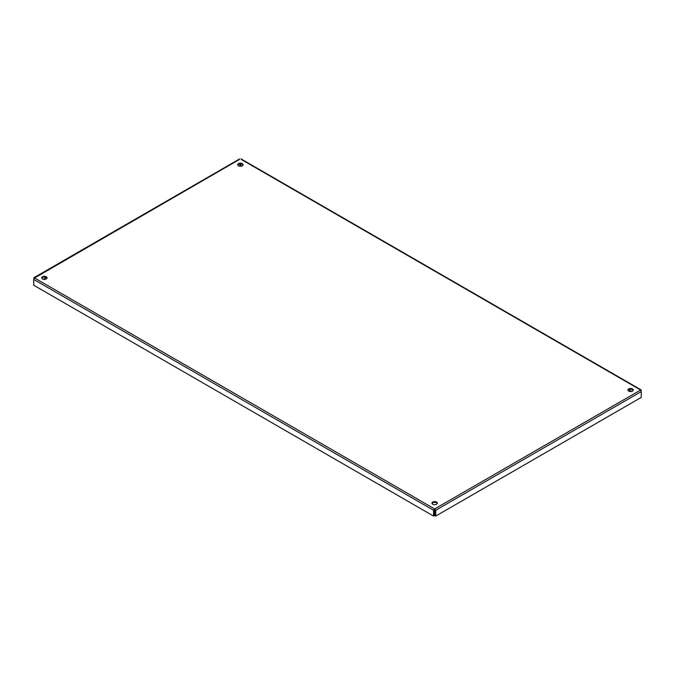 <?xml version="1.0" encoding="UTF-8"?>
<svg xmlns="http://www.w3.org/2000/svg" width="675" height="675" viewBox="0 0 675 675"><rect width="100%" height="100%" fill="white"/><g stroke="black" fill="none" stroke-linecap="round" stroke-linejoin="round"><path stroke-width="1.01" d="M42.517 278.944A2.666 1.536 180 0 1 41.732 277.855A2.666 1.536 180 0 1 44.398 276.32A2.666 1.536 180 0 1 47.073 277.855A2.666 1.536 180 0 1 45.419 279.281A2.666 1.536 180 0 1 42.517 278.944M46.997 278.218A2.666 1.536 0 0 0 44.398 277.045A2.666 1.536 0 0 0 41.808 278.218M432.759 504.25A2.666 1.536 180 0 1 431.975 503.162A2.666 1.536 180 0 1 434.641 501.618A2.666 1.536 180 0 1 437.307 503.162A2.666 1.536 180 0 1 435.662 504.579A2.666 1.536 180 0 1 432.759 504.25M437.231 503.525A2.666 1.536 0 0 0 434.641 502.343A2.666 1.536 0 0 0 432.051 503.525M238.469 165.814A2.666 1.536 180 0 1 237.693 164.725A2.666 1.536 180 0 1 240.359 163.181A2.666 1.536 180 0 1 243.025 164.725A2.666 1.536 180 0 1 241.38 166.143A2.666 1.536 180 0 1 238.469 165.814M242.949 165.088A2.666 1.536 0 0 0 240.359 163.907A2.666 1.536 0 0 0 237.769 165.088M628.712 391.112A2.666 1.536 180 0 1 627.927 390.023A2.666 1.536 180 0 1 630.602 388.488A2.666 1.536 180 0 1 633.268 390.023A2.666 1.536 180 0 1 631.623 391.449A2.666 1.536 180 0 1 628.712 391.112M633.192 390.386A2.666 1.536 0 0 0 630.602 389.213A2.666 1.536 0 0 0 628.003 390.386M433.569 516.08L434.194 515.717L434.641 508.958L433.569 510.275L433.569 516.08L33.75 285.247L33.75 279.442L34.349 277.855L33.75 279.053M434.194 509.912L433.569 510.275L33.75 279.442M641.25 391.222L640.651 390.023L641.25 391.61L641.25 397.415L435.712 516.08L435.712 510.275L434.641 508.958L640.651 390.023L241.431 159.536M434.641 509.684L435.088 509.912L435.088 515.717L435.712 516.08M435.088 509.912L435.712 510.275L641.25 391.61M641.022 390.504L640.651 390.023M240.806 163.932L240.806 165.704L241.507 166.109M628.712 389.661L631.749 391.416M239.288 159.536L33.978 278.336M43.251 279.248L46.288 277.493M239.212 166.109L239.912 165.704L239.912 163.932M34.349 277.855L434.641 508.958M641.123 389.897L241.068 158.929M239.65 158.929L33.877 277.729"/></g></svg>
